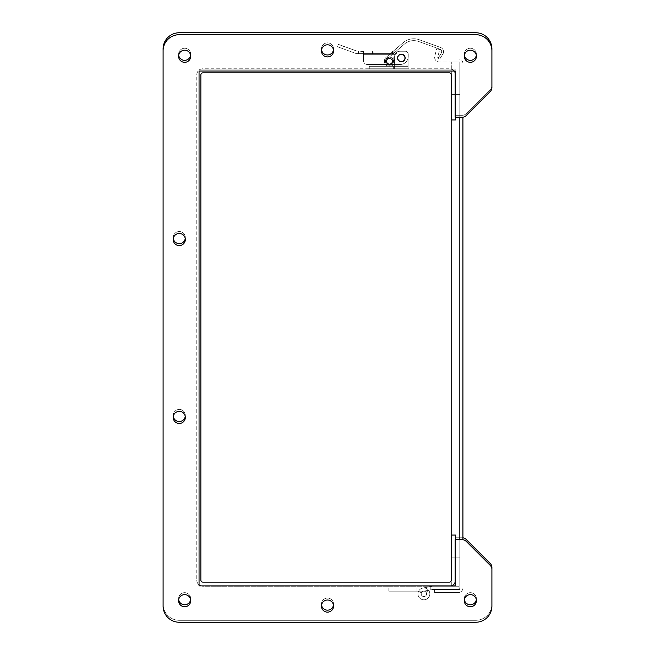 <?xml version="1.0" encoding="UTF-8"?>
<svg xmlns="http://www.w3.org/2000/svg" width="655" height="655" viewBox="0 0 655 655"><rect width="100%" height="100%" fill="white"/><g stroke="black" fill="none" stroke-linecap="round" stroke-linejoin="round"><path stroke-width="0.49" stroke-dasharray="3.27 2.46" d="M454.136 71.043A6.165 6.165 0 0 0 449.346 68.759L202.935 68.759A6.165 6.165 0 0 0 196.77 74.924L196.77 580.076L196.77 74.924A6.165 6.165 0 0 1 202.935 68.759L449.346 68.759A6.165 6.165 0 0 1 455.512 74.924L455.512 119.947L451.418 119.947L451.418 74.924A2.071 2.071 0 0 0 449.346 72.852L202.935 72.852A2.071 2.071 0 0 0 200.864 74.924L200.864 580.076A2.071 2.071 0 0 0 202.935 582.148L449.346 582.148A2.071 2.071 0 0 0 451.418 580.076L451.418 535.053L455.512 535.053L455.512 580.076A6.165 6.165 0 0 1 449.346 586.241L202.935 586.241A6.165 6.165 0 0 1 200.905 585.898M199.054 584.866A6.165 6.165 0 0 1 196.77 580.076A6.165 6.165 0 0 0 202.935 586.241L449.346 586.241A6.165 6.165 0 0 0 451.377 585.898M455.512 539.712L455.512 580.076A6.165 6.165 0 0 1 455.168 582.107M455.168 72.893A6.165 6.165 0 0 1 455.512 74.924L455.512 117.229M462.929 539.753L462.929 117.188M462.929 63.584A4.659 4.659 0 0 0 458.271 58.925A4.659 4.659 0 0 1 462.929 63.584M459.826 587.92L459.826 63.584A1.556 1.556 0 0 0 458.271 62.029L439.308 62.029A4.659 4.659 0 0 1 434.789 56.248L436.656 48.757L439.669 49.502L437.802 57.001A1.556 1.556 0 0 0 439.308 58.925L458.271 58.925L439.308 58.925A1.556 1.556 0 0 1 437.802 57.001L439.669 49.502L436.656 48.757L434.789 56.248A4.659 4.659 0 0 0 439.308 62.029L458.271 62.029A1.556 1.556 0 0 1 459.826 63.584L459.826 117.229L459.826 94.369L451.737 94.377L451.737 62.029L451.737 94.377L459.826 94.377L459.826 62.029L451.737 62.029L459.826 62.029L459.826 589.475L459.826 557.135L451.737 557.135L459.826 557.135L459.826 539.712L459.826 587.92A1.556 1.556 0 0 1 458.271 589.475A1.556 1.556 0 0 0 459.826 587.92M462.929 587.92A4.659 4.659 0 0 1 458.271 592.578L434.642 592.578L434.642 589.475L458.271 589.475L434.642 589.475L434.642 592.578L458.271 592.578A4.659 4.659 0 0 0 462.929 587.92M470.347 594.625A6.059 6.059 0 0 0 465.099 603.722A6.059 6.059 0 0 0 475.595 603.722A6.059 6.059 0 0 0 470.347 594.625M179.265 411.356A6.059 6.059 0 0 0 174.017 420.444A6.059 6.059 0 0 0 184.513 420.444A6.059 6.059 0 0 0 179.265 411.356M327.5 44.802A6.059 6.059 0 0 0 322.252 53.89A6.059 6.059 0 0 0 332.748 53.89A6.059 6.059 0 0 0 327.5 44.802M184.653 50.198A6.059 6.059 0 0 0 179.405 59.286A6.059 6.059 0 0 0 189.901 59.286A6.059 6.059 0 0 0 184.653 50.198M179.265 34.69A16.17 16.17 0 0 0 163.095 50.861L163.095 606.08A16.17 16.17 0 0 0 179.265 622.25L475.735 622.25A16.17 16.17 0 0 0 491.905 606.08L491.905 569.326A5.387 5.387 0 0 0 490.333 565.519L466.106 541.292A5.387 5.387 0 0 0 462.291 539.712L455.168 539.712L455.168 585.898L199.054 585.898L199.054 71.043L455.168 71.043L455.168 117.229L462.291 117.229A5.387 5.387 0 0 0 466.106 115.648L490.333 91.422A5.387 5.387 0 0 0 491.905 87.614L491.905 50.861A16.17 16.17 0 0 0 475.735 34.69L179.265 34.69M184.653 594.625A6.059 6.059 0 0 0 179.405 603.722A6.059 6.059 0 0 0 189.901 603.722A6.059 6.059 0 0 0 184.653 594.625M470.347 50.198A6.059 6.059 0 0 0 465.099 59.286A6.059 6.059 0 0 0 475.595 59.286A6.059 6.059 0 0 0 470.347 50.198M327.5 600.021A6.059 6.059 0 0 0 322.252 609.109A6.059 6.059 0 0 0 332.748 609.109A6.059 6.059 0 0 0 327.5 600.021M179.265 233.467A6.059 6.059 0 0 0 174.017 242.555A6.059 6.059 0 0 0 184.513 242.555A6.059 6.059 0 0 0 179.265 233.467M470.347 60.375A6.059 6.059 0 0 0 475.595 51.278A6.059 6.059 0 0 0 465.099 51.278A6.059 6.059 0 0 0 470.347 60.375M179.265 243.644A6.059 6.059 0 0 0 184.513 234.555A6.059 6.059 0 0 0 174.017 234.555A6.059 6.059 0 0 0 179.265 243.644M327.5 610.198A6.059 6.059 0 0 0 332.748 601.11A6.059 6.059 0 0 0 322.252 601.11A6.059 6.059 0 0 0 327.5 610.198M184.653 604.802A6.059 6.059 0 0 0 189.901 595.714A6.059 6.059 0 0 0 179.405 595.714A6.059 6.059 0 0 0 184.653 604.802M491.905 604.139A16.17 16.17 0 0 1 475.735 620.31L179.265 620.31A16.17 16.17 0 0 1 163.095 604.139L163.095 48.92A16.17 16.17 0 0 1 179.265 32.75L475.735 32.75A16.17 16.17 0 0 1 491.905 48.92L491.905 85.674A5.387 5.387 0 0 1 490.333 89.481L466.106 113.708A5.387 5.387 0 0 1 462.291 115.288L455.168 115.288L455.168 69.103L199.054 69.103L199.054 583.957L455.168 583.957L455.168 537.771L462.291 537.771A5.387 5.387 0 0 1 466.106 539.352L490.333 563.578A5.387 5.387 0 0 1 491.905 567.386L491.905 604.139A16.17 16.17 0 0 1 475.735 620.31L179.265 620.31A16.17 16.17 0 0 1 163.095 604.139M184.653 60.375A6.059 6.059 0 0 0 189.901 51.278A6.059 6.059 0 0 0 179.405 51.278A6.059 6.059 0 0 0 184.653 60.375M470.347 604.802A6.059 6.059 0 0 0 475.595 595.714A6.059 6.059 0 0 0 465.099 595.714A6.059 6.059 0 0 0 470.347 604.802M327.5 54.979A6.059 6.059 0 0 0 332.748 45.891A6.059 6.059 0 0 0 322.252 45.891A6.059 6.059 0 0 0 327.5 54.979M179.265 421.533A6.059 6.059 0 0 0 184.513 412.445A6.059 6.059 0 0 0 174.017 412.445A6.059 6.059 0 0 0 179.265 421.533M464.37 55.282A6.059 6.059 0 0 1 470.347 48.249A6.059 6.059 0 0 1 476.324 55.282M173.28 238.559A6.059 6.059 0 0 1 179.265 231.526A6.059 6.059 0 0 1 185.242 238.559M321.523 605.105A6.059 6.059 0 0 1 327.5 598.081A6.059 6.059 0 0 1 333.477 605.105M178.676 599.718A6.059 6.059 0 0 1 184.653 592.685A6.059 6.059 0 0 1 190.63 599.718M491.905 85.674A5.387 5.387 0 0 1 490.333 89.481L466.106 113.708A5.387 5.387 0 0 1 462.291 115.288L455.168 115.288L455.168 69.103L199.054 69.103L199.054 583.957L455.168 583.957L455.168 537.771L462.291 537.771A5.387 5.387 0 0 1 462.929 537.812M178.676 55.282A6.059 6.059 0 0 1 184.653 48.249A6.059 6.059 0 0 1 190.63 55.282M464.37 599.718A6.059 6.059 0 0 1 470.347 592.685A6.059 6.059 0 0 1 476.324 599.718M321.523 49.895A6.059 6.059 0 0 1 327.5 42.862A6.059 6.059 0 0 1 333.477 49.895M173.28 416.441A6.059 6.059 0 0 1 179.265 409.416A6.059 6.059 0 0 1 185.242 416.441M423.9 591.178A2.694 2.694 0 0 0 421.206 593.872A2.694 2.694 0 0 0 423.9 596.566A2.694 2.694 0 0 0 426.601 593.872A2.694 2.694 0 0 0 423.9 591.178A2.694 2.694 0 0 1 426.601 593.872A2.694 2.694 0 0 1 423.9 596.566A2.694 2.694 0 0 1 421.206 593.872A2.694 2.694 0 0 1 423.9 591.178A2.694 2.694 0 0 0 421.206 593.872A2.694 2.694 0 0 0 423.9 596.566A2.694 2.694 0 0 0 426.601 593.872A2.694 2.694 0 0 0 423.9 591.178A2.694 2.694 0 0 1 426.601 593.872A2.694 2.694 0 0 1 423.9 596.566A2.694 2.694 0 0 1 421.206 593.872A2.694 2.694 0 0 1 423.9 591.178A2.694 2.694 0 0 0 421.206 593.872A2.694 2.694 0 0 0 423.9 596.566A2.694 2.694 0 0 0 426.601 593.872A2.694 2.694 0 0 0 423.9 591.178A2.694 2.694 0 0 1 426.601 593.872A2.694 2.694 0 0 1 423.9 596.566A2.694 2.694 0 0 1 421.206 593.872A2.694 2.694 0 0 1 423.9 591.178A2.694 2.694 0 0 0 421.206 593.872A2.694 2.694 0 0 0 423.9 596.566A2.694 2.694 0 0 0 426.601 593.872A2.694 2.694 0 0 0 423.9 591.178A2.694 2.694 0 0 1 426.601 593.872A2.694 2.694 0 0 1 423.9 596.566A2.694 2.694 0 0 1 421.206 593.872A2.694 2.694 0 0 1 423.9 591.178A2.694 2.694 0 0 0 421.206 593.872A2.694 2.694 0 0 0 423.9 596.566A2.694 2.694 0 0 0 426.601 593.872A2.694 2.694 0 0 0 423.9 591.178A2.694 2.694 0 0 1 426.601 593.872A2.694 2.694 0 0 1 423.9 596.566A2.694 2.694 0 0 1 421.206 593.872A2.694 2.694 0 0 1 423.9 591.178A2.694 2.694 0 0 0 421.206 593.872A2.694 2.694 0 0 0 423.9 596.566A2.694 2.694 0 0 0 426.601 593.872A2.694 2.694 0 0 0 423.9 591.178A2.694 2.694 0 0 1 426.601 593.872A2.694 2.694 0 0 1 423.9 596.566A2.694 2.694 0 0 1 421.206 593.872A2.694 2.694 0 0 1 423.9 591.178A2.694 2.694 0 0 0 421.206 593.872A2.694 2.694 0 0 0 423.9 596.566A2.694 2.694 0 0 0 426.601 593.872A2.694 2.694 0 0 0 423.9 591.178A2.694 2.694 0 0 1 426.601 593.872A2.694 2.694 0 0 1 423.9 596.566A2.694 2.694 0 0 1 421.206 593.872A2.694 2.694 0 0 1 423.9 591.178A2.694 2.694 0 0 1 426.569 594.257A2.694 2.694 0 0 1 423.146 596.459A2.694 2.694 0 0 1 421.452 592.759L418.512 591.408A5.928 5.928 0 0 0 422.229 599.562A5.928 5.928 0 0 0 429.77 594.715A5.928 5.928 0 0 0 423.9 587.944L417.006 587.944L423.9 587.944A5.928 5.928 0 0 1 429.77 594.715A5.928 5.928 0 0 1 422.229 599.562A5.928 5.928 0 0 1 418.512 591.408L421.452 592.759A2.694 2.694 0 0 0 423.146 596.459A2.694 2.694 0 0 0 426.569 594.257A2.694 2.694 0 0 0 423.9 591.178L417.006 591.178L417.006 587.944L388.841 587.944L423.9 587.944L388.841 587.944L388.841 591.178L417.006 591.178L417.006 587.944L423.9 587.944A5.928 5.928 0 0 1 429.77 594.715A5.928 5.928 0 0 1 422.229 599.562A5.928 5.928 0 0 1 418.512 591.408A5.928 5.928 0 0 0 422.229 599.562A5.928 5.928 0 0 0 429.77 594.715A5.928 5.928 0 0 0 423.9 587.944L388.841 587.944L388.841 591.178L417.006 591.178L417.006 587.944L423.9 587.944A5.928 5.928 0 0 1 429.77 594.715A5.928 5.928 0 0 1 422.229 599.562A5.928 5.928 0 0 1 418.512 591.408L421.452 592.759L418.512 591.408A5.928 5.928 0 0 0 422.229 599.562A5.928 5.928 0 0 0 429.77 594.715A5.928 5.928 0 0 0 423.9 587.944L388.841 587.944L423.9 587.944A5.928 5.928 0 0 1 429.77 594.715A5.928 5.928 0 0 1 422.229 599.562A5.928 5.928 0 0 1 418.512 591.408L421.452 592.759A2.694 2.694 0 0 0 423.146 596.459A2.694 2.694 0 0 0 426.569 594.257A2.694 2.694 0 0 0 423.9 591.178A2.694 2.694 0 0 1 426.569 594.257A2.694 2.694 0 0 1 423.146 596.459A2.694 2.694 0 0 1 421.452 592.759L418.512 591.408A5.928 5.928 0 0 0 422.229 599.562A5.928 5.928 0 0 0 429.77 594.715A5.928 5.928 0 0 0 423.9 587.944L388.841 587.944L388.841 591.178L423.9 591.178L417.006 591.178L417.006 587.944L423.9 587.944A5.928 5.928 0 0 1 429.77 594.715A5.928 5.928 0 0 1 422.229 599.562A5.928 5.928 0 0 1 418.512 591.408L421.452 592.759A2.694 2.694 0 0 0 423.146 596.459A2.694 2.694 0 0 0 426.569 594.257A2.694 2.694 0 0 0 423.9 591.178A2.694 2.694 0 0 1 426.569 594.257A2.694 2.694 0 0 1 423.146 596.459A2.694 2.694 0 0 1 421.452 592.759L418.512 591.408A5.928 5.928 0 0 0 422.229 599.562A5.928 5.928 0 0 0 429.77 594.715A5.928 5.928 0 0 0 423.9 587.944L388.841 587.944L388.841 591.178L417.006 591.178L417.006 587.944L423.9 587.944A5.928 5.928 0 0 1 429.77 594.715A5.928 5.928 0 0 1 422.229 599.562A5.928 5.928 0 0 1 418.512 591.408L421.452 592.759A2.694 2.694 0 0 0 423.146 596.459A2.694 2.694 0 0 0 426.569 594.257A2.694 2.694 0 0 0 423.9 591.178L417.006 591.178L417.006 587.944L388.841 587.944L417.006 587.944L417.006 591.178L423.9 591.178A2.694 2.694 0 0 1 426.569 594.257A2.694 2.694 0 0 1 423.146 596.459A2.694 2.694 0 0 1 421.452 592.759L418.512 591.408A5.928 5.928 0 0 0 422.229 599.562A5.928 5.928 0 0 0 429.77 594.715A5.928 5.928 0 0 0 423.9 587.944L417.006 587.944L417.006 591.178L417.006 587.944L417.006 591.178L417.006 587.944L417.006 591.178L423.9 591.178L417.006 591.178L417.006 587.944L388.841 587.944L388.841 591.178L417.006 591.178L417.006 587.944L417.006 591.178L423.9 591.178A2.694 2.694 0 0 1 426.569 594.257A2.694 2.694 0 0 1 423.146 596.459A2.694 2.694 0 0 1 421.452 592.759A2.694 2.694 0 0 0 423.146 596.459A2.694 2.694 0 0 0 426.569 594.257A2.694 2.694 0 0 0 423.9 591.178L417.006 591.178L417.006 587.944L388.841 587.944L388.841 591.178L417.006 591.178L417.006 587.944L417.006 591.178L417.006 587.944L417.006 591.178L423.9 591.178A2.694 2.694 0 0 1 426.569 594.257A2.694 2.694 0 0 1 423.146 596.459A2.694 2.694 0 0 1 421.452 592.759L418.512 591.408L421.452 592.759A2.694 2.694 0 0 0 423.146 596.459A2.694 2.694 0 0 0 426.569 594.257A2.694 2.694 0 0 0 423.9 591.178L417.006 591.178L417.006 587.944L388.841 587.944L388.841 591.178L417.006 591.178L417.006 587.944L417.006 591.178L423.9 591.178A2.694 2.694 0 0 1 426.569 594.257A2.694 2.694 0 0 1 423.146 596.459A2.694 2.694 0 0 1 421.452 592.759L418.512 591.408A5.928 5.928 0 0 0 422.229 599.562A5.928 5.928 0 0 0 429.77 594.715A5.928 5.928 0 0 0 423.9 587.944A5.928 5.928 0 0 1 429.77 594.715A5.928 5.928 0 0 1 422.229 599.562A5.928 5.928 0 0 1 418.512 591.408L421.452 592.759A2.694 2.694 0 0 0 423.146 596.459A2.694 2.694 0 0 0 426.569 594.257A2.694 2.694 0 0 0 423.9 591.178L417.006 591.178L417.006 587.944L388.841 587.944L388.841 591.178L417.006 591.178L417.006 587.944L417.006 591.178L417.006 587.944L417.006 591.178L423.9 591.178A2.694 2.694 0 0 0 421.206 593.872A2.694 2.694 0 0 0 423.9 596.566A2.694 2.694 0 0 1 421.206 593.872A2.694 2.694 0 0 1 423.9 591.178A2.694 2.694 0 0 1 426.601 593.872A2.694 2.694 0 0 1 423.9 596.566A2.694 2.694 0 0 0 426.601 593.872A2.694 2.694 0 0 0 423.9 591.178A2.694 2.694 0 0 0 421.206 593.872A2.694 2.694 0 0 0 423.9 596.566A2.694 2.694 0 0 1 421.206 593.872A2.694 2.694 0 0 1 423.9 591.178A2.694 2.694 0 0 1 426.601 593.872A2.694 2.694 0 0 1 423.9 596.566A2.694 2.694 0 0 0 426.601 593.872A2.694 2.694 0 0 0 423.9 591.178A2.694 2.694 0 0 0 421.206 593.872A2.694 2.694 0 0 0 423.9 596.566A2.694 2.694 0 0 1 421.206 593.872A2.694 2.694 0 0 1 423.9 591.178A2.694 2.694 0 0 1 426.601 593.872A2.694 2.694 0 0 1 423.9 596.566A2.694 2.694 0 0 0 426.601 593.872A2.694 2.694 0 0 0 423.9 591.178A2.694 2.694 0 0 0 421.206 593.872A2.694 2.694 0 0 0 423.9 596.566A2.694 2.694 0 0 1 421.206 593.872A2.694 2.694 0 0 1 423.9 591.178A2.694 2.694 0 0 1 426.601 593.872A2.694 2.694 0 0 1 423.9 596.566A2.694 2.694 0 0 0 426.601 593.872A2.694 2.694 0 0 0 423.9 591.178A2.694 2.694 0 0 0 421.206 593.872A2.694 2.694 0 0 0 423.9 596.566A2.694 2.694 0 0 1 421.206 593.872A2.694 2.694 0 0 1 423.9 591.178A2.694 2.694 0 0 1 426.601 593.872A2.694 2.694 0 0 1 423.9 596.566A2.694 2.694 0 0 0 426.601 593.872A2.694 2.694 0 0 0 423.9 591.178A2.694 2.694 0 0 0 421.206 593.872A2.694 2.694 0 0 0 423.9 596.566A2.694 2.694 0 0 1 421.206 593.872A2.694 2.694 0 0 1 423.9 591.178A2.694 2.694 0 0 1 426.601 593.872A2.694 2.694 0 0 1 423.9 596.566A2.694 2.694 0 0 0 426.601 593.872A2.694 2.694 0 0 0 423.9 591.178A2.694 2.694 0 0 0 421.206 593.872A2.694 2.694 0 0 0 423.9 596.566A2.694 2.694 0 0 1 421.206 593.872A2.694 2.694 0 0 1 423.9 591.178A2.694 2.694 0 0 1 426.601 593.872A2.694 2.694 0 0 1 423.9 596.566A2.694 2.694 0 0 0 426.601 593.872A2.694 2.694 0 0 0 423.9 591.178M432.505 586.241L458.958 586.241L432.505 586.241L422.819 588.043A5.928 5.928 0 0 0 418.308 595.845A5.928 5.928 0 0 0 426.708 599.096A5.928 5.928 0 0 0 428.632 590.294L426.077 592.276A2.694 2.694 0 0 1 425.152 596.263A2.694 2.694 0 0 1 421.353 594.756A2.694 2.694 0 0 1 423.408 591.228L432.808 589.475L458.958 589.475L458.958 586.241L458.958 589.475L458.958 586.241L432.505 586.241L422.819 588.043A5.928 5.928 0 0 0 418.308 595.845A5.928 5.928 0 0 0 426.708 599.096A5.928 5.928 0 0 0 428.632 590.294L426.077 592.276A2.694 2.694 0 0 1 425.152 596.263A2.694 2.694 0 0 1 421.353 594.756A2.694 2.694 0 0 1 423.408 591.228L432.808 589.475L458.958 589.475L458.958 586.241L458.958 589.475L458.958 586.241L432.505 586.241L458.958 586.241L458.958 589.475L458.958 586.241L432.505 586.241L422.819 588.043A5.928 5.928 0 0 0 418.308 595.845A5.928 5.928 0 0 0 426.708 599.096A5.928 5.928 0 0 0 428.632 590.294L426.077 592.276L428.632 590.294A5.928 5.928 0 0 1 426.708 599.096A5.928 5.928 0 0 1 418.308 595.845A5.928 5.928 0 0 1 422.819 588.043A5.928 5.928 0 0 0 418.308 595.845A5.928 5.928 0 0 0 426.708 599.096A5.928 5.928 0 0 0 428.632 590.294L426.077 592.276A2.694 2.694 0 0 1 425.152 596.263A2.694 2.694 0 0 1 421.353 594.756A2.694 2.694 0 0 1 423.408 591.228L430.802 589.852L423.408 591.228A2.694 2.694 0 0 0 421.353 594.756A2.694 2.694 0 0 0 425.152 596.263A2.694 2.694 0 0 0 426.077 592.276A2.694 2.694 0 0 1 425.152 596.263A2.694 2.694 0 0 1 421.353 594.756A2.694 2.694 0 0 1 423.408 591.228A2.694 2.694 0 0 0 421.353 594.756A2.694 2.694 0 0 0 425.152 596.263A2.694 2.694 0 0 0 426.077 592.276L428.632 590.294L426.077 592.276A2.694 2.694 0 0 1 425.152 596.263A2.694 2.694 0 0 1 421.353 594.756A2.694 2.694 0 0 1 423.408 591.228L432.808 589.475L458.958 589.475L458.958 586.241L458.958 589.475L458.958 586.241L432.505 586.241L422.819 588.043L430.802 586.561L430.802 589.852L430.802 586.561L422.819 588.043A5.928 5.928 0 0 0 418.308 595.845A5.928 5.928 0 0 0 426.708 599.096A5.928 5.928 0 0 0 428.632 590.294L426.077 592.276A2.694 2.694 0 0 1 425.152 596.263A2.694 2.694 0 0 1 421.353 594.756A2.694 2.694 0 0 1 423.408 591.228L432.808 589.475L458.958 589.475L432.808 589.475L458.958 589.475L432.808 589.475L458.958 589.475L458.958 586.241L432.505 586.241L458.958 586.241L458.958 589.475L432.808 589.475L458.958 589.475L432.808 589.475L458.958 589.475L458.958 586.241L432.505 586.241L422.819 588.043A5.928 5.928 0 0 0 418.308 595.845A5.928 5.928 0 0 0 426.708 599.096A5.928 5.928 0 0 0 428.632 590.294A5.928 5.928 0 0 1 426.708 599.096A5.928 5.928 0 0 1 418.308 595.845A5.928 5.928 0 0 1 422.819 588.043A5.928 5.928 0 0 0 418.308 595.845A5.928 5.928 0 0 0 426.708 599.096A5.928 5.928 0 0 0 428.632 590.294L426.077 592.276A2.694 2.694 0 0 1 425.152 596.263A2.694 2.694 0 0 1 421.353 594.756A2.694 2.694 0 0 1 423.408 591.228L430.802 589.852L423.408 591.228A2.694 2.694 0 0 0 421.353 594.756A2.694 2.694 0 0 0 425.152 596.263A2.694 2.694 0 0 0 426.077 592.276A2.694 2.694 0 0 1 425.152 596.263A2.694 2.694 0 0 1 421.353 594.756A2.694 2.694 0 0 1 423.408 591.228A2.694 2.694 0 0 0 421.353 594.756A2.694 2.694 0 0 0 425.152 596.263A2.694 2.694 0 0 0 426.077 592.276L428.632 590.294L426.077 592.276A2.694 2.694 0 0 1 425.152 596.263A2.694 2.694 0 0 1 421.353 594.756A2.694 2.694 0 0 1 423.408 591.228L432.808 589.475L458.958 589.475L432.808 589.475L423.408 591.228L430.802 589.852L430.802 586.561L430.802 589.852L423.408 591.228A2.694 2.694 0 0 0 421.353 594.756A2.694 2.694 0 0 0 425.152 596.263A2.694 2.694 0 0 0 426.077 592.276A2.694 2.694 0 0 1 425.152 596.263A2.694 2.694 0 0 1 421.353 594.756A2.694 2.694 0 0 1 423.408 591.228A2.694 2.694 0 0 0 421.353 594.756A2.694 2.694 0 0 0 425.152 596.263A2.694 2.694 0 0 0 426.077 592.276L428.632 590.294A5.928 5.928 0 0 1 426.708 599.096A5.928 5.928 0 0 1 418.308 595.845A5.928 5.928 0 0 1 422.819 588.043L430.802 586.561L422.819 588.043A5.928 5.928 0 0 0 418.308 595.845A5.928 5.928 0 0 0 426.708 599.096A5.928 5.928 0 0 0 428.632 590.294L426.077 592.276A2.694 2.694 0 0 1 425.152 596.263A2.694 2.694 0 0 1 421.353 594.756A2.694 2.694 0 0 1 423.408 591.228L432.808 589.475L423.408 591.228L430.802 589.852L430.802 586.561L430.802 589.852L423.408 591.228A2.694 2.694 0 0 0 421.353 594.756A2.694 2.694 0 0 0 425.152 596.263A2.694 2.694 0 0 0 426.077 592.276A2.694 2.694 0 0 1 425.152 596.263A2.694 2.694 0 0 1 421.353 594.756A2.694 2.694 0 0 1 423.408 591.228A2.694 2.694 0 0 0 421.353 594.756A2.694 2.694 0 0 0 425.152 596.263A2.694 2.694 0 0 0 426.077 592.276L428.632 590.294L426.077 592.276A2.694 2.694 0 0 1 425.152 596.263A2.694 2.694 0 0 1 421.353 594.756A2.694 2.694 0 0 1 423.408 591.228L432.808 589.475L423.408 591.228L430.802 589.852L430.802 586.561L422.819 588.043A5.928 5.928 0 0 0 418.308 595.845A5.928 5.928 0 0 0 426.708 599.096A5.928 5.928 0 0 0 428.632 590.294L426.077 592.276A2.694 2.694 0 0 1 425.152 596.263A2.694 2.694 0 0 1 421.353 594.756A2.694 2.694 0 0 1 423.408 591.228A2.694 2.694 0 0 0 421.353 594.756A2.694 2.694 0 0 0 425.152 596.263A2.694 2.694 0 0 0 426.077 592.276L428.632 590.294A5.928 5.928 0 0 1 426.708 599.096A5.928 5.928 0 0 1 418.308 595.845A5.928 5.928 0 0 1 422.819 588.043A5.928 5.928 0 0 0 418.308 595.845A5.928 5.928 0 0 0 426.708 599.096A5.928 5.928 0 0 0 428.632 590.294L426.077 592.276A2.694 2.694 0 0 1 425.152 596.263A2.694 2.694 0 0 1 421.353 594.756A2.694 2.694 0 0 1 423.408 591.228L432.808 589.475L423.408 591.228A2.694 2.694 0 0 0 421.353 594.756A2.694 2.694 0 0 0 425.152 596.263A2.694 2.694 0 0 0 426.077 592.276L428.632 590.294A5.928 5.928 0 0 1 426.708 599.096A5.928 5.928 0 0 1 418.308 595.845A5.928 5.928 0 0 1 422.819 588.043L430.802 586.561L430.802 589.852L430.802 586.561L422.819 588.043A5.928 5.928 0 0 0 418.308 595.845A5.928 5.928 0 0 0 426.708 599.096A5.928 5.928 0 0 0 428.632 590.294L426.077 592.276L428.632 590.294A5.928 5.928 0 0 1 426.708 599.096A5.928 5.928 0 0 1 418.308 595.845A5.928 5.928 0 0 1 422.819 588.043A5.928 5.928 0 0 0 418.308 595.845A5.928 5.928 0 0 0 426.708 599.096A5.928 5.928 0 0 0 428.632 590.294L426.077 592.276A2.694 2.694 0 0 1 425.152 596.263A2.694 2.694 0 0 1 421.353 594.756A2.694 2.694 0 0 1 423.408 591.228L432.808 589.475L423.408 591.228A2.694 2.694 0 0 0 421.353 594.756A2.694 2.694 0 0 0 425.152 596.263A2.694 2.694 0 0 0 426.077 592.276L428.632 590.294L426.077 592.276A2.694 2.694 0 0 1 425.152 596.263A2.694 2.694 0 0 1 421.353 594.756A2.694 2.694 0 0 1 423.408 591.228L430.802 589.852L430.802 586.561L430.802 589.852L430.802 586.561L422.819 588.043A5.928 5.928 0 0 0 418.308 595.845A5.928 5.928 0 0 0 426.708 599.096A5.928 5.928 0 0 0 428.632 590.294A5.928 5.928 0 0 1 426.708 599.096A5.928 5.928 0 0 1 418.308 595.845A5.928 5.928 0 0 1 422.819 588.043L430.802 586.561L430.802 589.852L430.802 586.561L422.819 588.043A5.928 5.928 0 0 0 418.308 595.845A5.928 5.928 0 0 0 426.708 599.096A5.928 5.928 0 0 0 428.632 590.294A5.928 5.928 0 0 1 426.708 599.096A5.928 5.928 0 0 1 418.308 595.845A5.928 5.928 0 0 1 422.819 588.043A5.928 5.928 0 0 0 418.308 595.845A5.928 5.928 0 0 0 426.708 599.096A5.928 5.928 0 0 0 428.632 590.294A5.928 5.928 0 0 1 426.708 599.096A5.928 5.928 0 0 1 418.308 595.845A5.928 5.928 0 0 1 422.819 588.043L430.802 586.561L422.819 588.043A5.928 5.928 0 0 0 418.308 595.845A5.928 5.928 0 0 0 426.708 599.096A5.928 5.928 0 0 0 428.632 590.294A5.928 5.928 0 0 1 426.708 599.096A5.928 5.928 0 0 1 418.308 595.845A5.928 5.928 0 0 1 422.819 588.043A5.928 5.928 0 0 0 418.308 595.845A5.928 5.928 0 0 0 426.708 599.096A5.928 5.928 0 0 0 428.632 590.294A5.928 5.928 0 0 1 426.708 599.096A5.928 5.928 0 0 1 418.308 595.845A5.928 5.928 0 0 1 422.819 588.043L432.505 586.241L458.958 586.241L432.505 586.241L422.819 588.043L432.505 586.241L422.819 588.043L432.505 586.241L458.958 586.241L432.505 586.241L422.819 588.043L432.505 586.241M393.327 66.302L369.264 66.302L394.621 66.302L394.621 68.759L394.621 65.05L394.621 66.302L408.073 66.302L369.264 66.302L394.621 66.302L394.621 68.759L408.073 68.759L408.073 65.05L408.073 66.302L394.621 66.302L394.621 56.641A5.387 5.387 0 0 1 400.008 51.254L405.404 51.254A2.677 2.677 0 0 1 408.073 53.923L408.073 68.759L394.621 68.759L394.621 65.05L394.621 68.759L394.621 66.302L408.073 66.302L369.264 66.302L394.621 66.302L394.621 68.759L408.073 68.759L408.073 53.923A2.677 2.677 0 0 0 405.404 51.254L400.008 51.254A5.387 5.387 0 0 0 394.621 56.641L394.621 66.302L394.621 56.641A5.387 5.387 0 0 1 400.008 51.254A5.387 5.387 0 0 0 394.621 56.641A5.387 5.387 0 0 1 400.008 51.254L405.404 51.254A2.677 2.677 0 0 1 408.073 53.923A2.677 2.677 0 0 0 405.404 51.254A2.677 2.677 0 0 1 408.073 53.923L408.073 66.302L369.264 66.302L394.621 66.302L394.621 68.759L394.621 56.641L394.621 66.302L408.073 66.302L369.264 66.302L394.621 66.302L394.621 68.759L408.073 68.759L394.621 68.759L394.621 56.641A5.387 5.387 0 0 1 400.008 51.254A5.387 5.387 0 0 0 394.621 56.641A5.387 5.387 0 0 1 400.008 51.254A5.387 5.387 0 0 0 394.621 56.641L394.621 66.302L408.073 66.302L408.073 53.923L408.073 68.759L408.073 53.923A2.677 2.677 0 0 0 405.404 51.254L400.008 51.254L405.404 51.254A2.677 2.677 0 0 1 408.073 53.923A2.677 2.677 0 0 0 405.404 51.254A2.677 2.677 0 0 1 408.073 53.923L408.073 68.759L394.621 68.759L408.073 68.759L408.073 53.923A2.677 2.677 0 0 0 405.404 51.254L400.008 51.254A5.387 5.387 0 0 0 394.621 56.641L394.621 65.05L394.621 56.641A5.387 5.387 0 0 1 400.008 51.254A5.387 5.387 0 0 0 394.621 56.641A5.387 5.387 0 0 1 400.008 51.254L405.404 51.254A2.677 2.677 0 0 1 408.073 53.923A2.677 2.677 0 0 0 405.404 51.254A2.677 2.677 0 0 1 408.073 53.923L408.073 68.759L394.621 68.759L394.621 65.05L394.621 68.759L394.621 66.302L369.264 66.302L394.621 66.302L394.621 68.759L408.073 68.759L408.073 53.923A2.677 2.677 0 0 0 405.404 51.254L400.008 51.254A5.387 5.387 0 0 0 394.621 56.641L394.621 66.302L394.621 56.641A5.387 5.387 0 0 1 400.008 51.254A5.387 5.387 0 0 0 394.621 56.641A5.387 5.387 0 0 1 400.008 51.254L405.404 51.254A2.677 2.677 0 0 1 408.073 53.923A2.677 2.677 0 0 0 405.404 51.254A2.677 2.677 0 0 1 408.073 53.923L408.073 68.759L394.621 68.759L394.621 65.05L394.621 68.759L394.621 66.302L408.073 66.302L408.073 53.923A2.677 2.677 0 0 0 405.404 51.254L400.008 51.254A5.387 5.387 0 0 0 394.621 56.641L394.621 66.302L369.264 66.302L393.327 66.302L393.327 68.759L408.073 68.759L408.073 53.923A2.677 2.677 0 0 0 405.404 51.254L400.008 51.254A5.387 5.387 0 0 0 394.621 56.641A5.387 5.387 0 0 1 400.008 51.254L405.404 51.254A2.677 2.677 0 0 1 408.073 53.923L408.073 68.759L394.621 68.759L394.621 56.641A5.387 5.387 0 0 1 400.008 51.254L405.404 51.254A2.677 2.677 0 0 1 408.073 53.923L408.073 65.05L408.073 53.923A2.677 2.677 0 0 0 405.404 51.254L400.008 51.254A5.387 5.387 0 0 0 394.621 56.641L394.621 68.759L394.621 66.302L394.621 68.759L408.073 68.759L408.073 53.923A2.677 2.677 0 0 0 405.404 51.254L400.008 51.254A5.387 5.387 0 0 0 394.621 56.641L394.621 65.05L394.621 56.641A5.387 5.387 0 0 1 400.008 51.254L405.404 51.254A2.677 2.677 0 0 1 408.073 53.923L408.073 68.759L394.621 68.759L394.621 56.641A5.387 5.387 0 0 1 400.008 51.254L405.404 51.254A2.677 2.677 0 0 1 408.073 53.923L408.073 65.05L408.073 53.923A2.677 2.677 0 0 0 405.404 51.254L400.008 51.254A5.387 5.387 0 0 0 394.621 56.641L394.621 68.759L393.327 68.759L393.327 66.302L393.327 68.759L369.264 68.759L369.264 66.302L369.264 68.759L393.327 68.759L393.327 66.302L393.327 68.759L394.621 68.759L393.327 68.759L393.327 66.302L393.327 68.759L369.264 68.759L369.264 66.302L369.264 68.759L393.327 68.759L393.327 66.302L393.327 68.759L394.621 68.759L393.327 68.759L393.327 66.302L393.327 68.759L369.264 68.759L369.264 66.302L369.264 68.759L393.327 68.759L393.327 66.302L393.327 68.759L394.621 68.759L393.327 68.759L393.327 66.302L393.327 68.759L369.264 68.759L369.264 66.302L369.264 68.759L393.327 68.759L393.327 66.302L393.327 68.759L394.621 68.759L393.327 68.759L393.327 66.302L393.327 68.759L369.264 68.759L369.264 66.302L369.264 68.759L393.327 68.759L393.327 66.302L393.327 68.759L394.621 68.759L393.327 68.759L393.327 66.302L393.327 68.759L369.264 68.759L369.264 66.302L369.264 68.759L393.327 68.759L393.327 66.302L393.327 68.759L394.621 68.759L393.327 68.759L393.327 66.302L393.327 68.759L369.264 68.759L369.264 66.302L369.264 68.759L393.327 68.759L393.327 66.302M401.351 61.513A3.537 3.537 0 0 0 404.413 56.207A3.537 3.537 0 0 0 398.289 56.207A3.537 3.537 0 0 0 401.351 61.513A3.537 3.537 0 0 0 404.413 56.207A3.537 3.537 0 0 0 398.289 56.207A3.537 3.537 0 0 0 401.351 61.513A3.537 3.537 0 0 0 404.413 56.207A3.537 3.537 0 0 0 398.289 56.207A3.537 3.537 0 0 0 401.351 61.513A3.537 3.537 0 0 0 404.413 56.207A3.537 3.537 0 0 0 398.289 56.207A3.537 3.537 0 0 0 401.351 61.513A3.537 3.537 0 0 0 404.413 56.207A3.537 3.537 0 0 0 398.289 56.207A3.537 3.537 0 0 0 401.351 61.513A3.537 3.537 0 0 0 404.413 56.207A3.537 3.537 0 0 0 398.289 56.207A3.537 3.537 0 0 0 401.351 61.513A3.537 3.537 0 0 0 404.413 56.207A3.537 3.537 0 0 0 398.289 56.207A3.537 3.537 0 0 0 401.351 61.513A3.537 3.537 0 0 0 404.413 56.207A3.537 3.537 0 0 0 398.289 56.207A3.537 3.537 0 0 0 401.351 61.513A3.537 3.537 0 0 0 404.413 56.207A3.537 3.537 0 0 0 398.289 56.207A3.537 3.537 0 0 0 401.351 61.513A3.537 3.537 0 0 0 404.413 56.207A3.537 3.537 0 0 0 398.289 56.207A3.537 3.537 0 0 0 401.351 61.513A3.537 3.537 0 0 0 404.413 56.207A3.537 3.537 0 0 0 398.289 56.207A3.537 3.537 0 0 0 401.351 61.513A3.537 3.537 0 0 0 404.413 56.207A3.537 3.537 0 0 0 398.289 56.207A3.537 3.537 0 0 0 401.351 61.513A3.537 3.537 0 0 0 404.413 56.207A3.537 3.537 0 0 0 398.289 56.207A3.537 3.537 0 0 0 401.351 61.513A3.537 3.537 0 0 0 404.413 56.207A3.537 3.537 0 0 0 398.289 56.207A3.537 3.537 0 0 0 401.351 61.513M401.351 54.439A3.537 3.537 0 0 1 404.413 59.744A3.537 3.537 0 0 1 398.289 59.744A3.537 3.537 0 0 1 401.351 54.439A3.537 3.537 0 0 1 404.413 59.744A3.537 3.537 0 0 1 398.289 59.744A3.537 3.537 0 0 1 401.351 54.439A3.537 3.537 0 0 1 404.413 59.744A3.537 3.537 0 0 1 398.289 59.744A3.537 3.537 0 0 1 401.351 54.439A3.537 3.537 0 0 1 404.413 59.744A3.537 3.537 0 0 1 398.289 59.744A3.537 3.537 0 0 1 401.351 54.439A3.537 3.537 0 0 1 404.413 59.744A3.537 3.537 0 0 1 398.289 59.744A3.537 3.537 0 0 1 401.351 54.439A3.537 3.537 0 0 1 404.413 59.744A3.537 3.537 0 0 1 398.289 59.744A3.537 3.537 0 0 1 401.351 54.439A3.537 3.537 0 0 1 404.413 59.744A3.537 3.537 0 0 1 398.289 59.744A3.537 3.537 0 0 1 401.351 54.439A3.537 3.537 0 0 1 404.413 59.744A3.537 3.537 0 0 1 398.289 59.744A3.537 3.537 0 0 1 401.351 54.439A3.537 3.537 0 0 1 404.413 59.744A3.537 3.537 0 0 1 398.289 59.744A3.537 3.537 0 0 1 401.351 54.439A3.537 3.537 0 0 1 404.413 59.744A3.537 3.537 0 0 1 398.289 59.744A3.537 3.537 0 0 1 401.351 54.439A3.537 3.537 0 0 1 404.413 59.744A3.537 3.537 0 0 1 398.289 59.744A3.537 3.537 0 0 1 401.351 54.439A3.537 3.537 0 0 1 404.413 59.744A3.537 3.537 0 0 1 398.289 59.744A3.537 3.537 0 0 1 401.351 54.439A3.537 3.537 0 0 1 404.413 59.744A3.537 3.537 0 0 1 398.289 59.744A3.537 3.537 0 0 1 401.351 54.439A3.537 3.537 0 0 1 404.413 59.744A3.537 3.537 0 0 1 398.289 59.744A3.537 3.537 0 0 1 401.351 54.439M343.466 46.218L356.705 51.041L338.398 44.376L337.53 46.767L338.398 44.376L356.705 51.041A0.671 0.671 0 0 0 356.934 51.074A0.671 0.671 0 0 1 356.705 51.041L338.398 44.376L337.53 46.767L342.59 48.609L337.53 46.767L338.398 44.376L356.705 51.041A0.671 0.671 0 0 0 356.934 51.074A0.671 0.671 0 0 1 356.705 51.041L338.398 44.376L337.53 46.767L355.829 53.432A3.259 3.259 0 0 0 356.942 53.628L358.531 53.628L356.942 53.628A3.259 3.259 0 0 1 355.829 53.432L337.53 46.767L338.398 44.376L356.705 51.041A0.671 0.671 0 0 0 356.934 51.074A0.671 0.671 0 0 1 356.705 51.041L338.398 44.376L337.53 46.767L355.829 53.432A3.259 3.259 0 0 0 356.942 53.628L360.037 53.628L356.942 53.628A3.259 3.259 0 0 1 355.829 53.432L337.53 46.767L338.398 44.376L356.705 51.041A0.671 0.671 0 0 0 356.934 51.074A0.671 0.671 0 0 1 356.705 51.041L338.398 44.376L337.53 46.767L355.829 53.432A3.259 3.259 0 0 0 356.942 53.628L360.037 53.628L360.037 51.074L360.037 53.628L360.037 51.074L393.156 51.074L360.037 51.074L360.037 53.628L363.402 53.628L356.942 53.628A3.259 3.259 0 0 1 355.829 53.432L337.53 46.767L338.398 44.376L356.705 51.041A0.671 0.671 0 0 0 356.934 51.074A0.671 0.671 0 0 1 356.705 51.041L338.398 44.376L337.53 46.767L355.829 53.432A3.259 3.259 0 0 0 356.942 53.628L360.037 53.628L360.037 51.074L360.037 53.628L360.037 51.074L363.402 51.483L363.402 53.628L393.156 53.628L363.402 53.628L363.402 51.377L362.706 51.074L360.037 51.074L360.037 53.628L363.402 53.628L363.402 54.299L363.402 53.628L356.942 53.628A3.259 3.259 0 0 1 355.829 53.432L337.53 46.767L338.398 44.376L356.705 51.041A0.671 0.671 0 0 0 356.934 51.074A0.671 0.671 0 0 1 356.705 51.041L343.466 46.218L342.59 48.609L355.829 53.432A3.259 3.259 0 0 0 356.942 53.628L360.037 53.628L360.037 51.074L360.037 53.628L360.037 51.074L393.156 51.074L393.156 52.76L394.253 54.34L393.156 52.76L393.156 51.074L393.156 53.628L373.129 53.628L393.156 53.628L393.156 54.299L393.156 52.76L393.156 54.299L393.156 53.628L363.402 53.628L393.156 53.628L372.458 53.628L372.458 51.074L373.129 51.074L372.458 51.074L372.458 53.628L393.156 53.628L393.156 54.299L393.156 52.76A1.678 1.678 0 0 0 394.834 54.439A1.678 1.678 0 0 0 396.521 52.76L396.521 52.76A1.678 1.678 0 0 1 394.253 54.34A1.678 1.678 0 0 0 396.521 52.76L396.521 52.588A1.506 1.506 0 0 1 398.027 51.074L404.888 51.074A3.365 3.365 0 0 1 408.245 54.439L408.245 56.428A8.089 8.089 0 0 1 400.164 64.509L391.821 64.509A4.045 4.045 0 0 0 389.488 57.165A4.045 4.045 0 0 0 387.154 64.509L367.455 64.509A4.053 4.053 0 0 1 363.402 60.456L363.402 54.299L363.402 60.456A4.053 4.053 0 0 0 367.455 64.509L400.164 64.509A8.089 8.089 0 0 0 408.245 56.428L408.245 54.439A3.365 3.365 0 0 0 404.888 51.074L398.027 51.074A1.506 1.506 0 0 0 396.521 52.588L396.521 52.76A1.678 1.678 0 0 1 394.834 54.439A1.678 1.678 0 0 1 393.156 52.76L394.253 54.34L393.156 52.76L393.156 51.074L393.156 53.628L363.402 53.628L363.402 51.377L360.037 51.074L360.037 53.628L363.402 53.628L363.402 54.299L363.402 53.628L356.942 53.628A3.259 3.259 0 0 1 355.829 53.432L337.53 46.767L355.829 53.432A3.259 3.259 0 0 0 356.942 53.628L360.037 53.628L360.037 51.074L360.037 53.628L360.037 51.074L363.402 51.483L363.402 54.34L363.402 51.377L360.037 51.074L360.037 53.628L393.156 53.628L372.458 53.628L372.458 51.074L392.484 51.074L372.458 51.074L372.458 53.628L393.156 53.628L393.156 54.299L393.156 53.628L363.402 53.628L363.402 51.377L362.706 51.074L360.037 51.074L360.037 53.628L356.942 53.628A3.259 3.259 0 0 1 355.829 53.432L337.53 46.767L338.398 44.376L337.53 46.767L355.829 53.432A3.259 3.259 0 0 0 356.942 53.628L360.037 53.628L360.037 51.074L393.156 51.074L360.037 51.074L360.037 53.628L360.037 51.074L360.037 53.628L363.402 53.628L363.402 60.456A4.053 4.053 0 0 0 367.455 64.509L400.164 64.509A8.089 8.089 0 0 0 408.245 56.428L408.245 54.439A3.365 3.365 0 0 0 404.888 51.074L398.027 51.074A1.506 1.506 0 0 0 396.521 52.588A1.506 1.506 0 0 1 398.027 51.074A1.506 1.506 0 0 0 396.521 52.588L396.521 52.588A1.506 1.506 0 0 1 398.027 51.074L404.888 51.074L398.027 51.074A1.506 1.506 0 0 0 396.521 52.588L396.521 52.588A1.506 1.506 0 0 1 398.027 51.074A1.506 1.506 0 0 0 396.521 52.588L396.521 52.76A1.678 1.678 0 0 1 394.253 54.34A1.678 1.678 0 0 0 396.521 52.76L396.521 52.588A1.506 1.506 0 0 1 398.027 51.074A1.506 1.506 0 0 0 396.521 52.588L396.521 52.76A1.678 1.678 0 0 1 394.834 54.439A1.678 1.678 0 0 1 393.156 52.76L393.156 54.299L393.156 52.76A1.678 1.678 0 0 0 394.834 54.439A1.678 1.678 0 0 0 396.521 52.76L396.521 52.588A1.506 1.506 0 0 1 398.027 51.074L404.888 51.074A3.365 3.365 0 0 1 408.245 54.439A3.365 3.365 0 0 0 404.888 51.074L398.027 51.074A1.506 1.506 0 0 0 396.521 52.588L396.521 52.588A1.506 1.506 0 0 1 398.027 51.074A1.506 1.506 0 0 0 396.521 52.588L396.521 52.76A1.678 1.678 0 0 1 394.253 54.34L393.156 52.76L394.253 54.34A1.678 1.678 0 0 0 396.521 52.76A1.678 1.678 0 0 1 394.834 54.439A1.678 1.678 0 0 1 393.156 52.76L393.156 51.074L393.156 54.299L393.156 53.628L372.458 53.628L372.458 51.074L392.484 51.074L372.458 51.074L372.458 53.628L393.156 53.628L393.156 54.299L393.156 52.76A1.678 1.678 0 0 0 394.834 54.439A1.678 1.678 0 0 0 396.521 52.76L396.521 52.588A1.506 1.506 0 0 1 398.027 51.074L404.888 51.074L398.027 51.074A1.506 1.506 0 0 0 396.521 52.588L396.521 52.76A1.678 1.678 0 0 1 394.253 54.34L393.156 52.76L394.253 54.34A1.678 1.678 0 0 0 396.521 52.76L396.521 52.588A1.506 1.506 0 0 1 398.027 51.074A1.506 1.506 0 0 0 396.521 52.588L396.521 52.76A1.678 1.678 0 0 1 394.834 54.439A1.678 1.678 0 0 1 393.156 52.76L393.156 51.074L393.156 53.628L356.942 53.628A3.259 3.259 0 0 1 355.829 53.432L342.59 48.609L343.466 46.218M358.531 51.074L356.934 51.074A0.671 0.671 0 0 1 356.705 51.041A0.671 0.671 0 0 0 356.934 51.074L363.402 51.483L363.402 53.628L393.156 53.628L372.458 53.628L372.458 51.074L393.156 51.074L393.156 54.299L393.156 53.628L363.402 53.628L363.402 51.377L362.706 51.074L360.037 51.074L360.037 53.628L360.037 51.074L360.037 53.628L360.037 51.074L393.156 51.074L372.458 51.074L372.458 53.628L393.156 53.628L372.458 53.628L372.458 51.074L393.156 51.074L362.706 51.074L393.156 51.074L393.156 52.76A1.678 1.678 0 0 0 394.834 54.439A1.678 1.678 0 0 0 396.521 52.76L396.521 52.588A1.506 1.506 0 0 1 398.027 51.074L404.888 51.074L398.027 51.074A1.506 1.506 0 0 0 396.521 52.588L396.521 52.76A1.678 1.678 0 0 1 394.253 54.34L393.156 52.76L394.253 54.34A1.678 1.678 0 0 0 396.521 52.76A1.678 1.678 0 0 1 394.834 54.439A1.678 1.678 0 0 1 393.156 52.76L393.156 51.074L393.156 54.299L393.156 53.628L363.402 53.628L363.402 54.299L363.402 53.628L360.037 53.628L393.156 53.628L392.484 53.628L393.156 53.628L393.156 54.299L393.156 51.074L372.458 51.074L372.458 53.628L392.484 53.628L372.458 53.628L372.458 51.074L393.156 51.074L393.156 52.76A1.678 1.678 0 0 0 394.834 54.439A1.678 1.678 0 0 0 396.521 52.76L396.521 52.588A1.506 1.506 0 0 1 398.027 51.074L404.888 51.074A3.365 3.365 0 0 1 408.245 54.439L408.245 56.428L408.245 54.439A3.365 3.365 0 0 0 404.888 51.074L398.027 51.074A1.506 1.506 0 0 0 396.521 52.588L396.521 52.76A1.678 1.678 0 0 1 394.253 54.34L393.156 52.76L394.253 54.34A1.678 1.678 0 0 0 396.521 52.76L396.521 52.588A1.506 1.506 0 0 1 398.027 51.074A1.506 1.506 0 0 0 396.521 52.588L396.521 52.76A1.678 1.678 0 0 1 394.834 54.439A1.678 1.678 0 0 1 393.156 52.76L393.156 51.074L393.156 53.628L393.156 51.074L372.458 51.074L372.458 53.628L393.156 53.628L393.156 51.074L362.706 51.074L393.156 51.074L393.156 52.76A1.678 1.678 0 0 0 394.834 54.439A1.678 1.678 0 0 0 396.521 52.76L396.521 52.588A1.506 1.506 0 0 1 398.027 51.074L404.888 51.074L398.027 51.074A1.506 1.506 0 0 0 396.521 52.588L396.521 52.76A1.678 1.678 0 0 1 394.253 54.34L393.156 52.76L394.253 54.34A1.678 1.678 0 0 0 396.521 52.76A1.678 1.678 0 0 1 394.834 54.439A1.678 1.678 0 0 1 393.156 52.76L393.156 51.074L393.156 53.628L363.402 53.628L363.402 51.377L362.706 51.074L393.156 51.074L392.484 51.074L393.156 51.074L393.156 54.299L393.156 51.074L393.156 53.628L363.402 53.628L363.402 60.456A4.053 4.053 0 0 0 367.455 64.509L400.164 64.509A8.089 8.089 0 0 0 408.245 56.428A8.089 8.089 0 0 1 400.164 64.509L391.821 64.509A4.045 4.045 0 0 1 387.154 64.509L391.821 64.509A4.045 4.045 0 0 0 389.488 57.165A4.045 4.045 0 0 0 385.991 63.232A4.045 4.045 0 0 0 392.992 63.232A4.045 4.045 0 0 0 389.488 57.165A4.045 4.045 0 0 0 387.154 64.509L367.455 64.509A4.053 4.053 0 0 1 363.402 60.456L363.402 53.628L358.531 53.628L360.037 53.628L360.037 51.074L360.037 53.628L360.037 51.074L356.934 51.074L360.037 51.074L356.934 51.074L360.037 51.074L356.934 51.074L360.037 51.074L356.934 51.074L360.037 51.074L356.934 51.074L360.037 51.074L356.934 51.074L360.037 51.074L358.531 51.074L358.531 53.628L358.531 51.074M362.297 51.074L393.156 51.074L362.297 51.074L363.402 51.483L363.402 60.456A4.053 4.053 0 0 0 367.455 64.509L400.164 64.509A8.089 8.089 0 0 0 408.245 56.428L408.245 54.439A3.365 3.365 0 0 0 404.888 51.074L398.027 51.074A1.506 1.506 0 0 0 396.521 52.588L396.521 52.76A1.678 1.678 0 0 1 394.834 54.439A1.678 1.678 0 0 1 393.156 52.76L393.156 51.074L373.129 51.074L393.156 51.074L393.156 53.628L393.156 51.074L362.297 51.074L363.402 51.483L363.402 60.456A4.053 4.053 0 0 0 367.455 64.509L400.164 64.509A8.089 8.089 0 0 0 408.245 56.428L408.245 54.439A3.365 3.365 0 0 0 404.888 51.074A3.365 3.365 0 0 1 408.245 54.439L408.245 56.428L408.245 54.439A3.365 3.365 0 0 0 404.888 51.074L398.027 51.074L404.888 51.074A3.365 3.365 0 0 1 408.245 54.439A3.365 3.365 0 0 0 404.888 51.074L398.027 51.074L404.888 51.074A3.365 3.365 0 0 1 408.245 54.439A3.365 3.365 0 0 0 404.888 51.074L398.027 51.074L404.888 51.074A3.365 3.365 0 0 1 408.245 54.439L408.245 56.428A8.089 8.089 0 0 1 400.164 64.509A8.089 8.089 0 0 0 408.245 56.428L408.245 54.439A3.365 3.365 0 0 0 404.888 51.074L398.027 51.074L404.888 51.074A3.365 3.365 0 0 1 408.245 54.439A3.365 3.365 0 0 0 404.888 51.074A3.365 3.365 0 0 1 408.245 54.439L408.245 56.428L408.245 54.439A3.365 3.365 0 0 0 404.888 51.074A3.365 3.365 0 0 1 408.245 54.439L408.245 56.428L408.245 54.439A3.365 3.365 0 0 0 404.888 51.074A3.365 3.365 0 0 1 408.245 54.439A3.365 3.365 0 0 0 404.888 51.074A3.365 3.365 0 0 1 408.245 54.439L408.245 56.428A8.089 8.089 0 0 1 400.164 64.509L391.821 64.509A4.045 4.045 0 0 1 387.154 64.509L391.821 64.509A4.045 4.045 0 0 0 389.488 57.165A4.045 4.045 0 0 0 385.991 63.232A4.045 4.045 0 0 0 392.992 63.232A4.045 4.045 0 0 0 389.488 57.165A4.045 4.045 0 0 0 387.154 64.509L400.164 64.509A8.089 8.089 0 0 0 408.245 56.428L408.245 54.439A3.365 3.365 0 0 0 404.888 51.074A3.365 3.365 0 0 1 408.245 54.439L408.245 56.428A8.089 8.089 0 0 1 400.164 64.509A8.089 8.089 0 0 0 408.245 56.428L408.245 54.439L408.245 56.428A8.089 8.089 0 0 1 400.164 64.509A8.089 8.089 0 0 0 408.245 56.428L408.245 54.439L408.245 56.428A8.089 8.089 0 0 1 400.164 64.509L391.821 64.509A4.045 4.045 0 0 1 387.154 64.509L391.821 64.509A4.045 4.045 0 0 0 389.488 57.165A4.045 4.045 0 0 0 385.991 63.232A4.045 4.045 0 0 0 392.992 63.232A4.045 4.045 0 0 0 389.488 57.165A4.045 4.045 0 0 0 387.154 64.509L367.455 64.509A4.053 4.053 0 0 1 363.402 60.456A4.053 4.053 0 0 0 367.455 64.509L400.164 64.509A8.089 8.089 0 0 0 408.245 56.428L408.245 54.439L408.245 56.428A8.089 8.089 0 0 1 400.164 64.509A8.089 8.089 0 0 0 408.245 56.428A8.089 8.089 0 0 1 400.164 64.509L391.821 64.509A4.045 4.045 0 0 1 387.154 64.509L391.821 64.509A4.045 4.045 0 0 0 389.488 57.165A4.045 4.045 0 0 0 385.991 63.232A4.045 4.045 0 0 0 392.992 63.232A4.045 4.045 0 0 0 389.488 57.165A4.045 4.045 0 0 0 387.154 64.509L400.164 64.509A8.089 8.089 0 0 0 408.245 56.428A8.089 8.089 0 0 1 400.164 64.509L391.821 64.509A4.045 4.045 0 0 1 387.154 64.509L391.821 64.509A4.045 4.045 0 0 0 389.488 57.165A4.045 4.045 0 0 0 385.991 63.232A4.045 4.045 0 0 0 392.992 63.232A4.045 4.045 0 0 0 389.488 57.165A4.045 4.045 0 0 0 387.154 64.509L400.164 64.509A8.089 8.089 0 0 0 408.245 56.428A8.089 8.089 0 0 1 400.164 64.509A8.089 8.089 0 0 0 408.245 56.428A8.089 8.089 0 0 1 400.164 64.509L391.821 64.509A4.045 4.045 0 0 1 387.154 64.509L391.821 64.509A4.045 4.045 0 0 0 389.488 57.165A4.045 4.045 0 0 0 385.991 63.232A4.045 4.045 0 0 0 392.992 63.232A4.045 4.045 0 0 0 389.488 57.165A4.045 4.045 0 0 0 387.154 64.509L367.455 64.509A4.053 4.053 0 0 1 363.402 60.456L363.402 54.299L363.402 60.456A4.053 4.053 0 0 0 367.455 64.509L400.164 64.509A8.089 8.089 0 0 0 408.245 56.428A8.089 8.089 0 0 1 400.164 64.509L367.455 64.509A4.053 4.053 0 0 1 363.402 60.456A4.053 4.053 0 0 0 367.455 64.509L400.164 64.509L367.455 64.509A4.053 4.053 0 0 1 363.402 60.456A4.053 4.053 0 0 0 367.455 64.509L400.164 64.509L367.455 64.509A4.053 4.053 0 0 1 363.402 60.456L363.402 51.377L362.706 51.074M401.351 53.931A4.045 4.045 0 0 0 397.847 59.998A4.045 4.045 0 0 0 404.847 59.998A4.045 4.045 0 0 0 401.351 53.931A4.045 4.045 0 0 0 397.847 59.998A4.045 4.045 0 0 0 404.847 59.998A4.045 4.045 0 0 0 401.351 53.931A4.045 4.045 0 0 0 397.847 59.998A4.045 4.045 0 0 0 404.847 59.998A4.045 4.045 0 0 0 401.351 53.931A4.045 4.045 0 0 0 397.847 59.998A4.045 4.045 0 0 0 404.847 59.998A4.045 4.045 0 0 0 401.351 53.931A4.045 4.045 0 0 0 397.847 59.998A4.045 4.045 0 0 0 404.847 59.998A4.045 4.045 0 0 0 401.351 53.931A4.045 4.045 0 0 0 397.847 59.998A4.045 4.045 0 0 0 404.847 59.998A4.045 4.045 0 0 0 401.351 53.931A4.045 4.045 0 0 0 397.847 59.998A4.045 4.045 0 0 0 404.847 59.998A4.045 4.045 0 0 0 401.351 53.931A4.045 4.045 0 0 0 397.847 59.998A4.045 4.045 0 0 0 404.847 59.998A4.045 4.045 0 0 0 401.351 53.931A4.045 4.045 0 0 0 397.847 59.998A4.045 4.045 0 0 0 404.847 59.998A4.045 4.045 0 0 0 401.351 53.931A4.045 4.045 0 0 0 397.847 59.998A4.045 4.045 0 0 0 404.847 59.998A4.045 4.045 0 0 0 401.351 53.931A4.045 4.045 0 0 0 397.847 59.998A4.045 4.045 0 0 0 404.847 59.998A4.045 4.045 0 0 0 401.351 53.931A4.045 4.045 0 0 0 397.847 59.998A4.045 4.045 0 0 0 404.847 59.998A4.045 4.045 0 0 0 401.351 53.931A4.045 4.045 0 0 0 397.847 59.998A4.045 4.045 0 0 0 404.847 59.998A4.045 4.045 0 0 0 401.351 53.931A4.045 4.045 0 0 0 397.847 59.998A4.045 4.045 0 0 0 404.847 59.998A4.045 4.045 0 0 0 401.351 53.931M389.488 64.018A2.8 2.8 0 0 1 387.064 59.81A2.8 2.8 0 0 1 391.919 59.81A2.8 2.8 0 0 1 389.488 64.018A2.8 2.8 0 0 0 391.919 59.81A2.8 2.8 0 0 0 387.064 59.81A2.8 2.8 0 0 0 389.488 64.018A2.8 2.8 0 0 1 387.064 59.81A2.8 2.8 0 0 1 391.919 59.81A2.8 2.8 0 0 1 389.488 64.018A2.8 2.8 0 0 0 391.919 59.81A2.8 2.8 0 0 0 387.064 59.81A2.8 2.8 0 0 0 389.488 64.018A2.8 2.8 0 0 1 387.064 59.81A2.8 2.8 0 0 1 391.919 59.81A2.8 2.8 0 0 1 389.488 64.018A2.8 2.8 0 0 0 391.919 59.81A2.8 2.8 0 0 0 387.064 59.81A2.8 2.8 0 0 0 389.488 64.018A2.8 2.8 0 0 1 387.064 59.81A2.8 2.8 0 0 1 391.919 59.81A2.8 2.8 0 0 1 389.488 64.018A2.8 2.8 0 0 0 391.919 59.81A2.8 2.8 0 0 0 387.064 59.81A2.8 2.8 0 0 0 389.488 64.018A2.8 2.8 0 0 1 387.064 59.81A2.8 2.8 0 0 1 391.919 59.81A2.8 2.8 0 0 1 389.488 64.018A2.8 2.8 0 0 0 391.919 59.81A2.8 2.8 0 0 0 387.064 59.81A2.8 2.8 0 0 0 389.488 64.018A2.8 2.8 0 0 1 387.064 59.81A2.8 2.8 0 0 1 391.919 59.81A2.8 2.8 0 0 1 389.488 64.018A2.8 2.8 0 0 0 391.919 59.81A2.8 2.8 0 0 0 387.064 59.81A2.8 2.8 0 0 0 389.488 64.018A2.8 2.8 0 0 1 387.064 59.81A2.8 2.8 0 0 1 391.919 59.81A2.8 2.8 0 0 1 389.488 64.018A2.8 2.8 0 0 0 391.919 59.81A2.8 2.8 0 0 0 387.064 59.81A2.8 2.8 0 0 0 389.488 64.018M405.396 57.976A4.045 4.045 0 0 1 399.329 61.48A4.045 4.045 0 0 1 399.329 54.48A4.045 4.045 0 0 1 405.396 57.976A4.045 4.045 0 0 1 399.329 61.48A4.045 4.045 0 0 1 399.329 54.48A4.045 4.045 0 0 1 405.396 57.976A4.045 4.045 0 0 1 399.329 61.48A4.045 4.045 0 0 1 399.329 54.48A4.045 4.045 0 0 1 405.396 57.976A4.045 4.045 0 0 1 399.329 61.48A4.045 4.045 0 0 1 399.329 54.48A4.045 4.045 0 0 1 405.396 57.976A4.045 4.045 0 0 1 399.329 61.48A4.045 4.045 0 0 1 399.329 54.48A4.045 4.045 0 0 1 405.396 57.976A4.045 4.045 0 0 1 399.329 61.48A4.045 4.045 0 0 1 399.329 54.48A4.045 4.045 0 0 1 405.396 57.976A4.045 4.045 0 0 1 399.329 61.48A4.045 4.045 0 0 1 399.329 54.48A4.045 4.045 0 0 1 405.396 57.976A4.045 4.045 0 0 1 399.329 61.48A4.045 4.045 0 0 1 399.329 54.48A4.045 4.045 0 0 1 405.396 57.976A4.045 4.045 0 0 1 399.329 61.48A4.045 4.045 0 0 1 399.329 54.48A4.045 4.045 0 0 1 405.396 57.976A4.045 4.045 0 0 1 399.329 61.48A4.045 4.045 0 0 1 399.329 54.48A4.045 4.045 0 0 1 405.396 57.976A4.045 4.045 0 0 1 399.329 61.48A4.045 4.045 0 0 1 399.329 54.48A4.045 4.045 0 0 1 405.396 57.976A4.045 4.045 0 0 1 399.329 61.48A4.045 4.045 0 0 1 399.329 54.48A4.045 4.045 0 0 1 405.396 57.976A4.045 4.045 0 0 1 399.329 61.48A4.045 4.045 0 0 1 399.329 54.48A4.045 4.045 0 0 1 405.396 57.976A4.045 4.045 0 0 1 399.329 61.48A4.045 4.045 0 0 1 399.329 54.48A4.045 4.045 0 0 1 405.396 57.976M401.351 61.349A3.365 3.365 0 0 1 398.428 56.289A3.365 3.365 0 0 1 404.266 56.289A3.365 3.365 0 0 1 401.351 61.349A3.365 3.365 0 0 1 398.428 56.289A3.365 3.365 0 0 1 404.266 56.289A3.365 3.365 0 0 1 401.351 61.349A3.365 3.365 0 0 1 398.428 56.289A3.365 3.365 0 0 1 404.266 56.289A3.365 3.365 0 0 1 401.351 61.349A3.365 3.365 0 0 1 398.428 56.289A3.365 3.365 0 0 1 404.266 56.289A3.365 3.365 0 0 1 401.351 61.349A3.365 3.365 0 0 1 398.428 56.289A3.365 3.365 0 0 1 404.266 56.289A3.365 3.365 0 0 1 401.351 61.349A3.365 3.365 0 0 1 398.428 56.289A3.365 3.365 0 0 1 404.266 56.289A3.365 3.365 0 0 1 401.351 61.349A3.365 3.365 0 0 1 398.428 56.289A3.365 3.365 0 0 1 404.266 56.289A3.365 3.365 0 0 1 401.351 61.349A3.365 3.365 0 0 1 398.428 56.289A3.365 3.365 0 0 1 404.266 56.289A3.365 3.365 0 0 1 401.351 61.349A3.365 3.365 0 0 1 398.428 56.289A3.365 3.365 0 0 1 404.266 56.289A3.365 3.365 0 0 1 401.351 61.349A3.365 3.365 0 0 1 398.428 56.289A3.365 3.365 0 0 1 404.266 56.289A3.365 3.365 0 0 1 401.351 61.349A3.365 3.365 0 0 1 398.428 56.289A3.365 3.365 0 0 1 404.266 56.289A3.365 3.365 0 0 1 401.351 61.349A3.365 3.365 0 0 1 398.428 56.289A3.365 3.365 0 0 1 404.266 56.289A3.365 3.365 0 0 1 401.351 61.349A3.365 3.365 0 0 1 398.428 56.289A3.365 3.365 0 0 1 404.266 56.289A3.365 3.365 0 0 1 401.351 61.349A3.365 3.365 0 0 1 398.428 56.289A3.365 3.365 0 0 1 404.266 56.289A3.365 3.365 0 0 1 401.351 61.349M392.296 61.21A2.8 2.8 0 0 1 388.087 63.641A2.8 2.8 0 0 1 388.087 58.786A2.8 2.8 0 0 1 392.296 61.21A2.8 2.8 0 0 0 388.087 58.786A2.8 2.8 0 0 0 388.087 63.641A2.8 2.8 0 0 0 392.296 61.21A2.8 2.8 0 0 1 388.087 63.641A2.8 2.8 0 0 1 388.087 58.786A2.8 2.8 0 0 1 392.296 61.21A2.8 2.8 0 0 0 388.087 58.786A2.8 2.8 0 0 0 388.087 63.641A2.8 2.8 0 0 0 392.296 61.21A2.8 2.8 0 0 1 388.087 63.641A2.8 2.8 0 0 1 388.087 58.786A2.8 2.8 0 0 1 392.296 61.21A2.8 2.8 0 0 0 388.087 58.786A2.8 2.8 0 0 0 388.087 63.641A2.8 2.8 0 0 0 392.296 61.21A2.8 2.8 0 0 1 388.087 63.641A2.8 2.8 0 0 1 388.087 58.786A2.8 2.8 0 0 1 392.296 61.21A2.8 2.8 0 0 0 388.087 58.786A2.8 2.8 0 0 0 388.087 63.641A2.8 2.8 0 0 0 392.296 61.21A2.8 2.8 0 0 1 388.087 63.641A2.8 2.8 0 0 1 388.087 58.786A2.8 2.8 0 0 1 392.296 61.21A2.8 2.8 0 0 0 388.087 58.786A2.8 2.8 0 0 0 388.087 63.641A2.8 2.8 0 0 0 392.296 61.21A2.8 2.8 0 0 1 388.087 63.641A2.8 2.8 0 0 1 388.087 58.786A2.8 2.8 0 0 1 392.296 61.21A2.8 2.8 0 0 0 388.087 58.786A2.8 2.8 0 0 0 388.087 63.641A2.8 2.8 0 0 0 392.296 61.21A2.8 2.8 0 0 1 388.087 63.641A2.8 2.8 0 0 1 388.087 58.786A2.8 2.8 0 0 1 392.296 61.21A2.8 2.8 0 0 0 388.087 58.786A2.8 2.8 0 0 0 388.087 63.641A2.8 2.8 0 0 0 392.296 61.21M397.978 57.976A3.365 3.365 0 0 0 403.03 60.899A3.365 3.365 0 0 0 403.03 55.061A3.365 3.365 0 0 0 397.978 57.976A3.365 3.365 0 0 0 403.03 60.899A3.365 3.365 0 0 0 403.03 55.061A3.365 3.365 0 0 0 397.978 57.976A3.365 3.365 0 0 0 403.03 60.899A3.365 3.365 0 0 0 403.03 55.061A3.365 3.365 0 0 0 397.978 57.976A3.365 3.365 0 0 0 403.03 60.899A3.365 3.365 0 0 0 403.03 55.061A3.365 3.365 0 0 0 397.978 57.976A3.365 3.365 0 0 0 403.03 60.899A3.365 3.365 0 0 0 403.03 55.061A3.365 3.365 0 0 0 397.978 57.976A3.365 3.365 0 0 0 403.03 60.899A3.365 3.365 0 0 0 403.03 55.061A3.365 3.365 0 0 0 397.978 57.976A3.365 3.365 0 0 0 403.03 60.899A3.365 3.365 0 0 0 403.03 55.061A3.365 3.365 0 0 0 397.978 57.976A3.365 3.365 0 0 0 403.03 60.899A3.365 3.365 0 0 0 403.03 55.061A3.365 3.365 0 0 0 397.978 57.976A3.365 3.365 0 0 0 403.03 60.899A3.365 3.365 0 0 0 403.03 55.061A3.365 3.365 0 0 0 397.978 57.976A3.365 3.365 0 0 0 403.03 60.899A3.365 3.365 0 0 0 403.03 55.061A3.365 3.365 0 0 0 397.978 57.976A3.365 3.365 0 0 0 403.03 60.899A3.365 3.365 0 0 0 403.03 55.061A3.365 3.365 0 0 0 397.978 57.976A3.365 3.365 0 0 0 403.03 60.899A3.365 3.365 0 0 0 403.03 55.061A3.365 3.365 0 0 0 397.978 57.976A3.365 3.365 0 0 0 403.03 60.899A3.365 3.365 0 0 0 403.03 55.061A3.365 3.365 0 0 0 397.978 57.976A3.365 3.365 0 0 0 403.03 60.899A3.365 3.365 0 0 0 403.03 55.061A3.365 3.365 0 0 0 397.978 57.976M389.488 63.903A2.694 2.694 0 0 1 387.154 59.867A2.694 2.694 0 0 1 391.821 59.867A2.694 2.694 0 0 1 389.488 63.903A2.694 2.694 0 0 1 387.154 59.867A2.694 2.694 0 0 1 391.821 59.867A2.694 2.694 0 0 1 389.488 63.903A2.694 2.694 0 0 1 387.154 59.867A2.694 2.694 0 0 1 391.821 59.867A2.694 2.694 0 0 1 389.488 63.903A2.694 2.694 0 0 1 387.154 59.867A2.694 2.694 0 0 1 391.821 59.867A2.694 2.694 0 0 1 389.488 63.903A2.694 2.694 0 0 1 387.154 59.867A2.694 2.694 0 0 1 391.821 59.867A2.694 2.694 0 0 1 389.488 63.903A2.694 2.694 0 0 1 387.154 59.867A2.694 2.694 0 0 1 391.821 59.867A2.694 2.694 0 0 1 389.488 63.903A2.694 2.694 0 0 1 387.154 59.867A2.694 2.694 0 0 1 391.821 59.867A2.694 2.694 0 0 1 389.488 63.903A2.694 2.694 0 0 1 387.154 59.867A2.694 2.694 0 0 1 391.821 59.867A2.694 2.694 0 0 1 389.488 63.903A2.694 2.694 0 0 1 387.154 59.867A2.694 2.694 0 0 1 391.821 59.867A2.694 2.694 0 0 1 389.488 63.903A2.694 2.694 0 0 1 387.154 59.867A2.694 2.694 0 0 1 391.821 59.867A2.694 2.694 0 0 1 389.488 63.903A2.694 2.694 0 0 1 387.154 59.867A2.694 2.694 0 0 1 391.821 59.867A2.694 2.694 0 0 1 389.488 63.903A2.694 2.694 0 0 1 387.154 59.867A2.694 2.694 0 0 1 391.821 59.867A2.694 2.694 0 0 1 389.488 63.903A2.694 2.694 0 0 1 387.154 59.867A2.694 2.694 0 0 1 391.821 59.867A2.694 2.694 0 0 1 389.488 63.903A2.694 2.694 0 0 1 387.154 59.867A2.694 2.694 0 0 1 391.821 59.867A2.694 2.694 0 0 1 389.488 63.903M385.885 57.566A5.125 5.125 0 0 0 385.901 64.837A5.125 5.125 0 0 0 393.172 64.779A5.125 5.125 0 0 0 393.065 57.509A5.125 5.125 0 0 1 393.172 64.779A5.125 5.125 0 0 1 385.901 64.837A5.125 5.125 0 0 1 385.885 57.566L402.907 42.919A16.26 16.26 0 0 1 419.364 39.775L440.635 47.479A4.552 4.552 0 0 1 443.206 53.432L440.152 58.393L438.547 57.566L440.152 58.393L443.206 53.432A4.552 4.552 0 0 0 440.635 47.479L419.364 39.775A16.26 16.26 0 0 0 402.907 42.919A16.26 16.26 0 0 1 419.364 39.775L440.635 47.479A4.552 4.552 0 0 1 443.206 53.432L440.152 58.393L438.547 57.566L441.404 52.908A2.694 2.694 0 0 0 439.898 49.191L418.643 41.486A14.402 14.402 0 0 0 404.135 44.311L387.531 58.606L404.135 44.311A14.402 14.402 0 0 1 418.643 41.486L439.898 49.191A2.694 2.694 0 0 1 441.404 52.908L438.547 57.566L440.152 58.393L443.206 53.432A4.552 4.552 0 0 0 440.635 47.479L419.364 39.775A16.26 16.26 0 0 0 402.907 42.919A16.26 16.26 0 0 1 419.364 39.775L440.635 47.479A4.552 4.552 0 0 1 443.206 53.432L440.152 58.393L438.547 57.566L441.404 52.908A2.694 2.694 0 0 0 439.898 49.191L418.643 41.486A14.402 14.402 0 0 0 404.135 44.311L387.531 58.606L404.135 44.311A14.402 14.402 0 0 1 418.643 41.486L439.898 49.191A2.694 2.694 0 0 1 441.404 52.908L438.547 57.566L440.152 58.393L443.206 53.432A4.552 4.552 0 0 0 440.635 47.479L419.364 39.775A16.26 16.26 0 0 0 402.907 42.919A16.26 16.26 0 0 1 419.364 39.775L440.635 47.479A4.552 4.552 0 0 1 443.206 53.432L440.152 58.393L438.547 57.566L441.404 52.908A2.694 2.694 0 0 0 439.898 49.191L418.643 41.486A14.402 14.402 0 0 0 404.135 44.311L387.531 58.606L404.135 44.311A14.402 14.402 0 0 1 418.643 41.486L439.898 49.191A2.694 2.694 0 0 1 441.404 52.908L438.547 57.566L440.152 58.393L443.206 53.432A4.552 4.552 0 0 0 440.635 47.479L419.364 39.775A16.26 16.26 0 0 0 402.907 42.919A16.26 16.26 0 0 1 419.364 39.775L440.635 47.479A4.552 4.552 0 0 1 443.206 53.432L440.152 58.393L438.547 57.566L441.404 52.908A2.694 2.694 0 0 0 439.898 49.191L418.643 41.486A14.402 14.402 0 0 0 404.135 44.311L387.531 58.606L404.135 44.311A14.402 14.402 0 0 1 418.643 41.486L439.898 49.191A2.694 2.694 0 0 1 441.404 52.908L438.547 57.566L440.152 58.393L443.206 53.432A4.552 4.552 0 0 0 440.635 47.479L419.364 39.775A16.26 16.26 0 0 0 402.907 42.919A16.26 16.26 0 0 1 419.364 39.775L440.635 47.479A4.552 4.552 0 0 1 443.206 53.432L440.152 58.393L438.547 57.566L441.404 52.908A2.694 2.694 0 0 0 439.898 49.191L418.643 41.486A14.402 14.402 0 0 0 404.135 44.311L387.531 58.606L404.135 44.311A14.402 14.402 0 0 1 418.643 41.486L439.898 49.191A2.694 2.694 0 0 1 441.404 52.908L438.547 57.566L440.152 58.393L443.206 53.432A4.552 4.552 0 0 0 440.635 47.479L419.364 39.775A16.26 16.26 0 0 0 402.907 42.919A16.26 16.26 0 0 1 419.364 39.775L440.635 47.479A4.552 4.552 0 0 1 443.206 53.432L440.152 58.393L438.547 57.566L441.404 52.908A2.694 2.694 0 0 0 439.898 49.191L418.643 41.486A14.402 14.402 0 0 0 404.135 44.311L387.531 58.606L404.135 44.311A14.402 14.402 0 0 1 418.643 41.486L439.898 49.191A2.694 2.694 0 0 1 441.404 52.908L438.547 57.566L440.152 58.393L443.206 53.432A4.552 4.552 0 0 0 440.635 47.479L419.364 39.775A16.26 16.26 0 0 0 402.907 42.919L385.885 57.566A5.125 5.125 0 0 0 385.901 64.837A5.125 5.125 0 0 0 393.172 64.779A5.125 5.125 0 0 0 393.065 57.509L391.715 58.803L393.065 57.509A5.125 5.125 0 0 1 393.172 64.779A5.125 5.125 0 0 1 385.901 64.837A5.125 5.125 0 0 1 385.885 57.566L402.907 42.919L385.885 57.566A5.125 5.125 0 0 0 385.901 64.837A5.125 5.125 0 0 0 393.172 64.779A5.125 5.125 0 0 0 393.065 57.509L391.715 58.803A3.259 3.259 0 0 1 391.772 63.543A3.259 3.259 0 0 1 387.04 63.322A3.259 3.259 0 0 1 387.539 58.606A3.259 3.259 0 0 0 387.04 63.322A3.259 3.259 0 0 0 391.772 63.543A3.259 3.259 0 0 0 391.715 58.803L393.065 57.509A5.125 5.125 0 0 1 393.172 64.779A5.125 5.125 0 0 1 385.901 64.837A5.125 5.125 0 0 1 385.885 57.566L402.907 42.919L385.885 57.566A5.125 5.125 0 0 0 385.901 64.837A5.125 5.125 0 0 0 393.172 64.779A5.125 5.125 0 0 0 393.065 57.509L391.715 58.803A3.259 3.259 0 0 1 391.772 63.543A3.259 3.259 0 0 1 387.04 63.322A3.259 3.259 0 0 1 387.539 58.606A3.259 3.259 0 0 0 387.04 63.322A3.259 3.259 0 0 0 391.772 63.543A3.259 3.259 0 0 0 391.715 58.803L393.065 57.509A5.125 5.125 0 0 1 393.172 64.779A5.125 5.125 0 0 1 385.901 64.837A5.125 5.125 0 0 1 385.885 57.566L402.907 42.919L385.885 57.566A5.125 5.125 0 0 0 385.901 64.837A5.125 5.125 0 0 0 393.172 64.779A5.125 5.125 0 0 0 393.065 57.509L391.715 58.803A3.259 3.259 0 0 1 391.772 63.543A3.259 3.259 0 0 1 387.04 63.322A3.259 3.259 0 0 1 387.539 58.606A3.259 3.259 0 0 0 387.04 63.322A3.259 3.259 0 0 0 391.772 63.543A3.259 3.259 0 0 0 391.715 58.803L393.065 57.509A5.125 5.125 0 0 1 393.172 64.779A5.125 5.125 0 0 1 385.901 64.837A5.125 5.125 0 0 1 385.885 57.566L402.907 42.919L385.885 57.566A5.125 5.125 0 0 0 385.901 64.837A5.125 5.125 0 0 0 393.172 64.779A5.125 5.125 0 0 0 393.065 57.509L391.715 58.803A3.259 3.259 0 0 1 391.772 63.543A3.259 3.259 0 0 1 387.04 63.322A3.259 3.259 0 0 1 387.539 58.606A3.259 3.259 0 0 0 387.04 63.322A3.259 3.259 0 0 0 391.772 63.543A3.259 3.259 0 0 0 391.715 58.803L393.065 57.509A5.125 5.125 0 0 1 393.172 64.779A5.125 5.125 0 0 1 385.901 64.837A5.125 5.125 0 0 1 385.885 57.566L402.907 42.919L385.885 57.566A5.125 5.125 0 0 0 385.901 64.837A5.125 5.125 0 0 0 393.172 64.779A5.125 5.125 0 0 0 393.065 57.509L391.715 58.803A3.259 3.259 0 0 1 391.772 63.543A3.259 3.259 0 0 1 387.04 63.322A3.259 3.259 0 0 1 387.539 58.606A3.259 3.259 0 0 0 387.04 63.322A3.259 3.259 0 0 0 391.772 63.543A3.259 3.259 0 0 0 391.715 58.803L393.065 57.509A5.125 5.125 0 0 1 393.172 64.779A5.125 5.125 0 0 1 385.901 64.837A5.125 5.125 0 0 1 385.885 57.566L402.907 42.919L385.885 57.566M363.402 51.483L363.402 60.456A4.053 4.053 0 0 0 367.455 64.509L400.164 64.509L367.455 64.509A4.053 4.053 0 0 1 363.402 60.456A4.053 4.053 0 0 0 367.455 64.509A4.053 4.053 0 0 1 363.402 60.456L363.402 54.299L363.402 60.456A4.053 4.053 0 0 0 367.455 64.509A4.053 4.053 0 0 1 363.402 60.456L363.402 53.628L363.402 60.456A4.053 4.053 0 0 0 367.455 64.509A4.053 4.053 0 0 1 363.402 60.456A4.053 4.053 0 0 0 367.455 64.509A4.053 4.053 0 0 1 363.402 60.456L363.402 53.628L360.037 53.628L363.402 53.628L363.402 51.377L363.402 60.456A4.053 4.053 0 0 0 367.455 64.509A4.053 4.053 0 0 1 363.402 60.456L363.402 51.377L363.402 60.456L363.402 51.377L363.402 60.456L363.402 54.34L394.253 54.34L363.402 54.34L394.253 54.34L363.402 54.34L394.253 54.34L363.402 54.34L394.253 54.34L363.402 54.34L394.253 54.34L363.402 54.34L394.253 54.34L363.402 54.34L394.253 54.34L363.402 54.34L363.402 51.377L363.402 53.628M387.539 58.606A3.259 3.259 0 0 0 387.04 63.322A3.259 3.259 0 0 0 391.772 63.543A3.259 3.259 0 0 0 391.715 58.803A3.259 3.259 0 0 1 391.772 63.543A3.259 3.259 0 0 1 387.04 63.322A3.259 3.259 0 0 1 387.539 58.606A3.259 3.259 0 0 0 387.04 63.322A3.259 3.259 0 0 0 391.772 63.543A3.259 3.259 0 0 0 391.715 58.803L393.065 57.509L391.715 58.803A3.259 3.259 0 0 1 391.772 63.543A3.259 3.259 0 0 1 387.04 63.322A3.259 3.259 0 0 1 387.539 58.606M408.073 53.923A2.677 2.677 0 0 0 405.404 51.254L400.008 51.254A5.387 5.387 0 0 0 394.621 56.641L394.621 65.05L394.621 56.641A5.387 5.387 0 0 1 400.008 51.254L405.404 51.254A2.677 2.677 0 0 1 408.073 53.923M392.484 51.074L372.458 51.074L392.484 51.074L392.484 53.628L392.484 51.074M372.458 51.074L372.458 53.628L372.458 51.074M373.129 53.628L372.458 53.628L373.129 53.628L373.129 51.074L373.129 53.628M387.154 64.509L391.821 64.509A4.045 4.045 0 0 1 387.154 64.509M389.488 57.165A4.045 4.045 0 0 0 385.991 63.232A4.045 4.045 0 0 0 392.992 63.232A4.045 4.045 0 0 0 389.488 57.165M438.547 57.566L441.404 52.908A2.694 2.694 0 0 0 439.898 49.191L418.643 41.486A14.402 14.402 0 0 0 404.135 44.311L387.531 58.606L404.135 44.311A14.402 14.402 0 0 1 418.643 41.486L439.898 49.191A2.694 2.694 0 0 1 441.404 52.908L438.547 57.566M459.826 589.475L451.737 589.475L459.826 589.475M451.737 585.898L451.737 535.053M451.737 585.758L451.737 557.135L459.826 557.135L451.737 557.135L459.826 557.135L459.826 94.369L451.737 94.369L459.826 94.369L459.826 557.135L451.737 557.135L451.737 94.369L451.737 557.135L451.737 94.369L459.826 94.369L451.737 94.369L451.737 119.947M388.841 587.944L388.841 591.178L417.006 591.178L388.841 591.178L417.006 591.178L388.841 591.178L417.006 591.178L388.841 591.178L388.841 587.944M394.621 65.05L408.073 65.05L394.621 65.05M393.156 54.299L363.402 54.299L393.156 54.299"/><path stroke-width="0.98" d="M200.905 585.898A6.165 6.165 0 0 1 199.054 584.866M455.168 582.107A6.165 6.165 0 0 1 451.377 585.898M455.512 117.229L455.512 119.947L451.418 119.947L451.418 74.924A2.071 2.071 0 0 0 449.346 72.852L202.935 72.852A2.071 2.071 0 0 0 200.864 74.924L200.864 580.076A2.071 2.071 0 0 0 202.935 582.148L449.346 582.148A2.071 2.071 0 0 0 451.418 580.076L451.418 535.053L455.512 535.053L455.512 539.712M454.136 71.043A6.165 6.165 0 0 1 455.168 72.893M462.929 117.188L462.929 539.753M459.826 539.712L459.826 117.229L459.826 539.712M470.347 594.625A6.059 6.059 0 0 1 475.595 603.722A6.059 6.059 0 0 1 465.099 603.722A6.059 6.059 0 0 1 470.347 594.625M179.265 411.356A6.059 6.059 0 0 1 184.513 420.444A6.059 6.059 0 0 1 174.017 420.444A6.059 6.059 0 0 1 179.265 411.356M327.5 44.802A6.059 6.059 0 0 1 332.748 53.89A6.059 6.059 0 0 1 322.252 53.89A6.059 6.059 0 0 1 327.5 44.802M184.653 50.198A6.059 6.059 0 0 1 189.901 59.286A6.059 6.059 0 0 1 179.405 59.286A6.059 6.059 0 0 1 184.653 50.198M475.735 34.69L179.265 34.69A16.17 16.17 0 0 0 163.095 50.861L163.095 606.08A16.17 16.17 0 0 0 179.265 622.25L475.735 622.25A16.17 16.17 0 0 0 491.905 606.08L491.905 569.326A5.387 5.387 0 0 0 490.333 565.519L466.106 541.292A5.387 5.387 0 0 0 462.291 539.712L455.168 539.712L455.168 585.898L199.054 585.898L199.054 71.043L455.168 71.043L455.168 117.229L462.291 117.229A5.387 5.387 0 0 0 466.106 115.648L490.333 91.422A5.387 5.387 0 0 0 491.905 87.614L491.905 50.861A16.17 16.17 0 0 0 475.735 34.69M184.653 594.625A6.059 6.059 0 0 1 189.901 603.722A6.059 6.059 0 0 1 179.405 603.722A6.059 6.059 0 0 1 184.653 594.625M470.347 50.198A6.059 6.059 0 0 1 475.595 59.286A6.059 6.059 0 0 1 465.099 59.286A6.059 6.059 0 0 1 470.347 50.198M327.5 600.021A6.059 6.059 0 0 1 332.748 609.109A6.059 6.059 0 0 1 322.252 609.109A6.059 6.059 0 0 1 327.5 600.021M179.265 233.467A6.059 6.059 0 0 1 184.513 242.555A6.059 6.059 0 0 1 174.017 242.555A6.059 6.059 0 0 1 179.265 233.467M476.324 55.282A6.059 6.059 0 0 1 464.37 55.282M185.242 238.559A6.059 6.059 0 0 1 173.28 238.559M333.477 605.105A6.059 6.059 0 0 1 321.523 605.105M190.63 599.718A6.059 6.059 0 0 1 178.676 599.718M462.929 537.812A5.387 5.387 0 0 1 466.106 539.352L490.333 563.578A5.387 5.387 0 0 1 491.905 567.386L491.905 604.139M163.095 604.139L163.095 48.92A16.17 16.17 0 0 1 179.265 32.75L475.735 32.75A16.17 16.17 0 0 1 491.905 48.92L491.905 85.674M190.63 55.282A6.059 6.059 0 0 1 178.676 55.282M476.324 599.718A6.059 6.059 0 0 1 464.37 599.718M333.477 49.895A6.059 6.059 0 0 1 321.523 49.895M185.242 416.441A6.059 6.059 0 0 1 173.28 416.441M451.737 535.053L451.737 119.947"/></g></svg>
